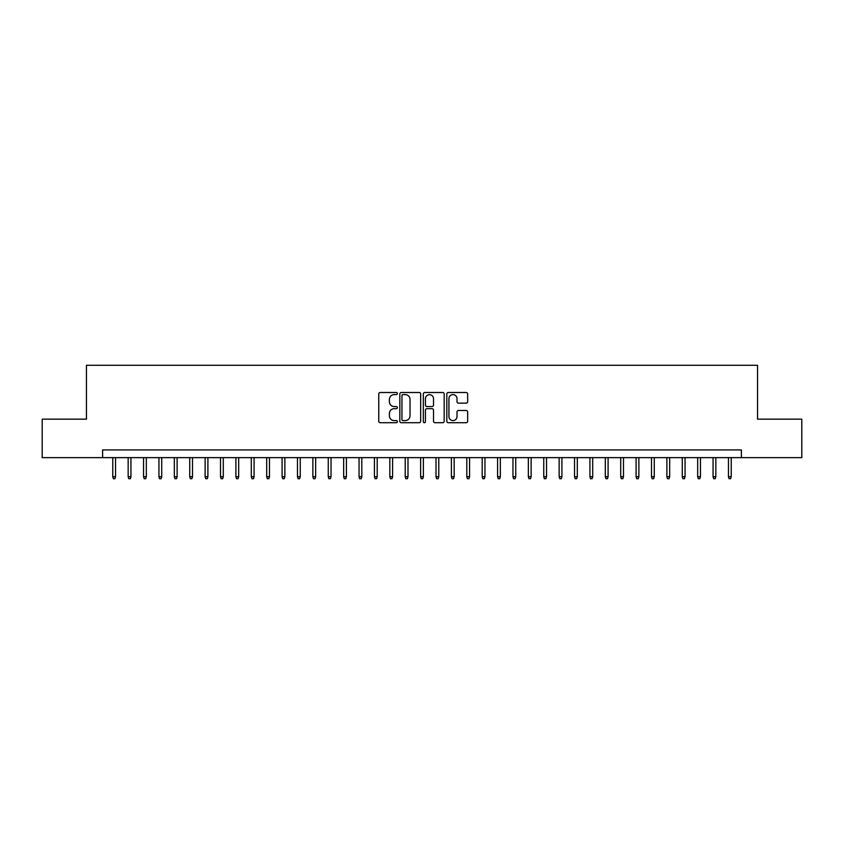 <?xml version="1.0" encoding="UTF-8"?>
<svg xmlns="http://www.w3.org/2000/svg" width="844" height="844" viewBox="0 0 844 844"><rect width="100%" height="100%" fill="white"/><g stroke="black" fill="none" stroke-linecap="round" stroke-linejoin="round"><path stroke-width="1.27" d="M397.376 393.557A1.055 1.055 0 0 0 396.311 392.502L380.264 392.502A1.509 1.509 0 0 0 378.756 394.011L378.756 421.209A1.509 1.509 0 0 0 380.264 422.717L396.311 422.717A1.055 1.055 0 0 0 397.376 421.662A1.055 1.055 0 0 0 396.311 420.597L394.243 420.597A4.832 4.832 0 0 1 389.401 415.765L389.401 413.497A4.832 4.832 0 0 1 394.243 408.665L396.311 408.665A1.055 1.055 0 0 0 397.376 407.61A1.055 1.055 0 0 0 396.311 406.555L394.243 406.555A4.832 4.832 0 0 1 389.401 401.712L389.401 399.455A4.832 4.832 0 0 1 394.243 394.612L396.311 394.612A1.055 1.055 0 0 0 397.376 393.557M466.152 403.147A1.509 1.509 0 0 0 467.66 401.638L467.66 394.011A1.509 1.509 0 0 0 466.152 392.502L448.322 392.502A1.509 1.509 0 0 0 446.814 394.011L446.814 421.209A1.509 1.509 0 0 0 448.322 422.717L466.152 422.717A1.509 1.509 0 0 0 467.66 421.209L467.66 411.988A1.509 1.509 0 0 0 466.152 410.479L458.524 410.479A1.509 1.509 0 0 0 457.015 411.988L457.015 416.556A4.041 4.041 0 0 1 452.975 420.597A4.041 4.041 0 0 1 448.934 416.556L448.934 398.653A4.041 4.041 0 0 1 452.975 394.612A4.041 4.041 0 0 1 457.015 398.653L457.015 401.638A1.509 1.509 0 0 0 458.524 403.147L466.152 403.147M102.609 457.638L42.2 457.638L42.2 419.151L86.457 419.151L86.457 365.283L757.543 365.283L757.543 419.151L801.8 419.151L801.8 457.638L741.391 457.638L741.391 449.936L102.609 449.936L102.609 457.638L741.391 457.638M420.681 394.011A1.509 1.509 0 0 0 419.162 392.502L401.343 392.502A1.509 1.509 0 0 0 399.824 394.011L399.824 421.209A1.509 1.509 0 0 0 401.343 422.717L419.162 422.717A1.509 1.509 0 0 0 420.681 421.209L420.681 394.011M424.838 392.502L442.657 392.502A1.509 1.509 0 0 1 444.176 394.011L444.176 421.209A1.509 1.509 0 0 1 442.657 422.717L435.029 422.717A1.509 1.509 0 0 1 433.521 421.209L433.521 410.173A1.509 1.509 0 0 0 432.012 408.665L426.948 408.665A1.509 1.509 0 0 0 425.439 410.173L425.439 421.662A1.055 1.055 0 0 1 424.384 422.717A1.055 1.055 0 0 1 423.319 421.662L423.319 394.011A1.509 1.509 0 0 1 424.838 392.502M402.999 394.612A1.055 1.055 0 0 0 401.944 395.678L401.944 419.542A1.055 1.055 0 0 0 402.999 420.597L405.194 420.597A4.832 4.832 0 0 0 410.026 415.765L410.026 399.455A4.832 4.832 0 0 0 405.194 394.612L402.999 394.612M433.521 398.737A4.041 4.041 0 0 0 429.48 394.686A4.041 4.041 0 0 0 425.439 398.737L425.439 405.036A1.509 1.509 0 0 0 426.948 406.555L432.012 406.555A1.509 1.509 0 0 0 433.521 405.036L433.521 398.737M115.544 476.723L114.932 478.717L113.391 478.717L112.769 476.723L115.544 476.723L115.544 457.638M112.769 476.723L112.769 457.638M130.936 476.723L130.324 478.717L128.784 478.717L128.161 476.723L130.936 476.723L130.936 457.638M128.161 476.723L128.161 457.638M146.328 476.723L145.717 478.717L144.176 478.717L143.554 476.723L146.328 476.723L146.328 457.638M143.554 476.723L143.554 457.638M161.721 476.723L161.109 478.717L159.569 478.717L158.946 476.723L161.721 476.723L161.721 457.638M158.946 476.723L158.946 457.638M177.113 476.723L176.491 478.717L174.961 478.717L174.339 476.723L177.113 476.723L177.113 457.638M174.339 476.723L174.339 457.638M192.506 476.723L191.883 478.717L190.354 478.717L189.731 476.723L192.506 476.723L192.506 457.638M189.731 476.723L189.731 457.638M207.898 476.723L207.276 478.717L205.746 478.717L205.124 476.723L207.898 476.723L207.898 457.638M205.124 476.723L205.124 457.638M223.291 476.723L222.668 478.717L221.128 478.717L220.516 476.723L223.291 476.723L223.291 457.638M220.516 476.723L220.516 457.638M238.683 476.723L238.061 478.717L236.52 478.717L235.909 476.723L238.683 476.723L238.683 457.638M235.909 476.723L235.909 457.638M254.076 476.723L253.453 478.717L251.913 478.717L251.301 476.723L254.076 476.723L254.076 457.638M251.301 476.723L251.301 457.638M269.468 476.723L268.846 478.717L267.305 478.717L266.693 476.723L269.468 476.723L269.468 457.638M266.693 476.723L266.693 457.638M284.861 476.723L284.238 478.717L282.698 478.717L282.086 476.723L284.861 476.723L284.861 457.638M282.086 476.723L282.086 457.638M300.253 476.723L299.631 478.717L298.09 478.717L297.478 476.723L300.253 476.723L300.253 457.638M297.478 476.723L297.478 457.638M315.645 476.723L315.023 478.717L313.483 478.717L312.871 476.723L315.645 476.723L315.645 457.638M312.871 476.723L312.871 457.638M331.038 476.723L330.415 478.717L328.875 478.717L328.263 476.723L331.038 476.723L331.038 457.638M328.263 476.723L328.263 457.638M346.42 476.723L345.808 478.717L344.268 478.717L343.656 476.723L346.42 476.723L346.42 457.638M343.656 476.723L343.656 457.638M361.812 476.723L361.2 478.717L359.66 478.717L359.048 476.723L361.812 476.723L361.812 457.638M359.048 476.723L359.048 457.638M377.205 476.723L376.593 478.717L375.052 478.717L374.441 476.723L377.205 476.723L377.205 457.638M374.441 476.723L374.441 457.638M392.597 476.723L391.985 478.717L390.445 478.717L389.833 476.723L392.597 476.723L392.597 457.638M389.833 476.723L389.833 457.638M407.99 476.723L407.378 478.717L405.837 478.717L405.226 476.723L407.99 476.723L407.99 457.638M405.226 476.723L405.226 457.638M423.382 476.723L422.77 478.717L421.23 478.717L420.618 476.723L423.382 476.723L423.382 457.638M420.618 476.723L420.618 457.638M438.774 476.723L438.163 478.717L436.622 478.717L436.01 476.723L438.774 476.723L438.774 457.638M436.01 476.723L436.01 457.638M454.167 476.723L453.555 478.717L452.015 478.717L451.403 476.723L454.167 476.723L454.167 457.638M451.403 476.723L451.403 457.638M469.559 476.723L468.947 478.717L467.407 478.717L466.795 476.723L469.559 476.723L469.559 457.638M466.795 476.723L466.795 457.638M484.952 476.723L484.34 478.717L482.8 478.717L482.188 476.723L484.952 476.723L484.952 457.638M482.188 476.723L482.188 457.638M500.344 476.723L499.732 478.717L498.192 478.717L497.58 476.723L500.344 476.723L500.344 457.638M497.58 476.723L497.58 457.638M515.737 476.723L515.125 478.717L513.585 478.717L512.962 476.723L515.737 476.723L515.737 457.638M512.962 476.723L512.962 457.638M531.129 476.723L530.517 478.717L528.977 478.717L528.355 476.723L531.129 476.723L531.129 457.638M528.355 476.723L528.355 457.638M546.522 476.723L545.91 478.717L544.369 478.717L543.747 476.723L546.522 476.723L546.522 457.638M543.747 476.723L543.747 457.638M561.914 476.723L561.302 478.717L559.762 478.717L559.139 476.723L561.914 476.723L561.914 457.638M559.139 476.723L559.139 457.638M577.307 476.723L576.695 478.717L575.154 478.717L574.532 476.723L577.307 476.723L577.307 457.638M574.532 476.723L574.532 457.638M592.699 476.723L592.087 478.717L590.547 478.717L589.924 476.723L592.699 476.723L592.699 457.638M589.924 476.723L589.924 457.638M608.091 476.723L607.48 478.717L605.939 478.717L605.317 476.723L608.091 476.723L608.091 457.638M605.317 476.723L605.317 457.638M623.484 476.723L622.872 478.717L621.332 478.717L620.709 476.723L623.484 476.723L623.484 457.638M620.709 476.723L620.709 457.638M638.876 476.723L638.254 478.717L636.724 478.717L636.102 476.723L638.876 476.723L638.876 457.638M636.102 476.723L636.102 457.638M654.269 476.723L653.646 478.717L652.117 478.717L651.494 476.723L654.269 476.723L654.269 457.638M651.494 476.723L651.494 457.638M669.661 476.723L669.039 478.717L667.509 478.717L666.887 476.723L669.661 476.723L669.661 457.638M666.887 476.723L666.887 457.638M685.054 476.723L684.431 478.717L682.891 478.717L682.279 476.723L685.054 476.723L685.054 457.638M682.279 476.723L682.279 457.638M700.446 476.723L699.824 478.717L698.283 478.717L697.671 476.723L700.446 476.723L700.446 457.638M697.671 476.723L697.671 457.638M715.839 476.723L715.216 478.717L713.676 478.717L713.064 476.723L715.839 476.723L715.839 457.638M713.064 476.723L713.064 457.638M731.231 476.723L730.609 478.717L729.068 478.717L728.456 476.723L731.231 476.723L731.231 457.638M728.456 476.723L728.456 457.638"/></g></svg>
